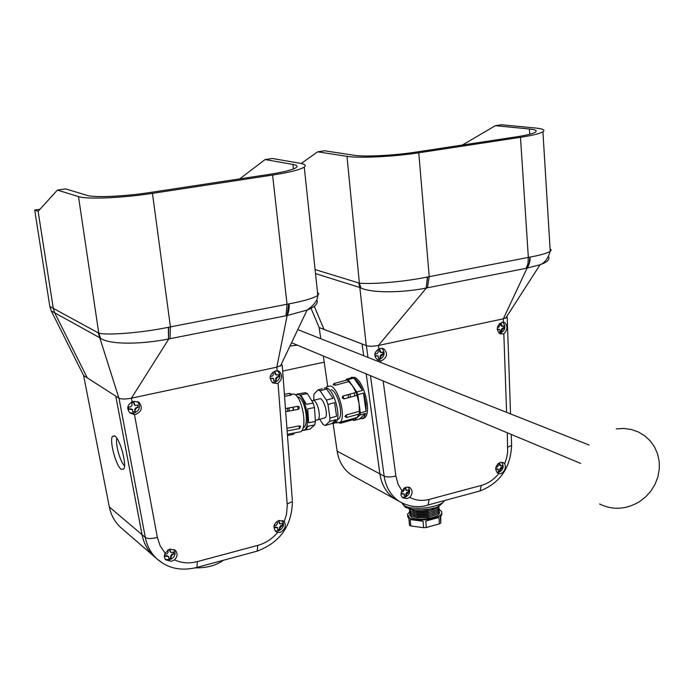 <?xml version="1.0" encoding="UTF-8"?>
<svg xmlns="http://www.w3.org/2000/svg" width="694" height="694" viewBox="0 0 694 694"><rect width="100%" height="100%" fill="white"/><g stroke="black" fill="none" stroke-linecap="round" stroke-linejoin="round"><path stroke-width="1.04" d="M350.496 397.133L349.993 394.14M413.26 516.657L417.189 517.689L427.998 517.429L436.231 514.592M409.625 512.918L411.342 515.85L416.365 517.334L428.276 517.056C436.292 515.408 439.918 513.144 439.155 510.272M413.103 515.156L416.99 516.18L427.929 515.92L436.118 513.092M409.486 511.435L411.204 514.358L416.166 515.833L428.215 515.538C436.196 513.89 439.796 511.643 439.024 508.78M412.956 513.655L416.799 514.679L427.86 514.41L436.006 511.582M409.347 509.943L411.074 512.866L415.975 514.323L428.155 514.028C436.092 512.38 439.675 510.133 438.894 507.297M412.8 512.146L416.608 513.17L427.79 512.901L435.893 510.081M409.122 508.858L410.935 511.374L415.775 512.814L428.094 512.519C435.659 510.958 439.25 508.806 438.886 506.082M412.644 510.645L416.417 511.669L427.721 511.391L435.78 508.572M409.607 508.988L415.576 511.305L428.024 511.001C433.672 509.908 437.194 508.32 438.573 506.23M414.483 509.812L427.651 509.873L434.123 507.939M416.782 509.977L427.964 509.483L432.189 508.468M439.276 511.756L439.319 513.473C437.871 518.331 417.424 521.185 411.481 517.342L409.668 515.165M409.399 512.163L407.491 514.28L409.391 517.924C416.261 522.382 439.987 519.077 441.67 513.447L441.601 511.426L439.241 509.483M441.835 512.953L441.774 514.731L440.248 516.544L440.794 522.938L439.441 523.866L438.886 517.464L425.752 521.073L426.324 527.501L423.635 527.692L423.062 521.272L410.189 519.554L410.779 525.948L410.093 525.592L409.503 525.219L408.913 518.834L407.456 516.032M440.794 522.938L440.759 516.102M439.502 512.493L439.319 513.482C437.871 518.34 417.432 521.194 411.481 517.351L409.755 514.401M314.269 306.306L324.011 329.424L362.068 343.99L363.682 355.718L362.077 343.955L324.011 329.39L314.287 306.297M399.163 501.363L394.565 498.804C386.471 493.13 381.587 484.828 379.896 473.898L366.189 373.901L379.878 473.889C381.561 484.811 386.454 493.113 394.548 498.786L399.145 501.354M324.063 329.416L319.171 327.577L311.025 308.292M356.178 477.637L351.45 475.034C343.608 469.56 338.837 461.614 337.145 451.195L333.146 423.687M327.663 385.951L323.309 356.005M320.793 338.724L319.171 327.577M423.635 527.692L410.779 525.948M439.441 523.866L426.324 527.501M354.799 395.962L354.339 392.951M498.734 473.69L500.999 473.638C505.006 471.105 506.23 467.808 504.685 463.739L503.601 462.82L500.348 462.412C495.247 465.492 494.423 469.127 497.867 473.299L498.734 473.69C493.824 479.623 488.012 483.536 481.306 485.418L480.031 490.962L478.183 491.456M497.069 472.666L498.596 472.519C503.228 469.994 504.304 466.576 501.814 462.273M502.014 322.302C496.557 325.607 495.889 329.459 499.992 333.857L503.844 333.857C507.635 329.832 507.93 326.076 504.746 322.597L502.014 322.302M499.324 333.45L500.209 333.346C505.336 330.491 506.204 326.77 502.829 322.207M380.468 360.819L381.561 360.698C387.261 357.445 388.024 353.506 383.851 348.882L380.399 348.388L378.881 348.952C373.823 352.491 373.493 356.222 377.874 360.125L380.468 360.819L380.694 362.459M377.38 359.83L379.158 359.752C384.589 356.855 385.526 353.038 381.96 348.293M401.93 490.762C400.473 493.764 400.785 496.132 402.876 497.858L407.057 498.63L409.703 497.355C412.783 493.746 412.861 490.519 409.937 487.674L406.146 487.11L401.93 490.762L397.983 483.952L395.875 475.971C390.974 477.255 387.061 477.307 384.146 476.153L370.457 375.68M402.347 497.442L404.819 497.416C409.634 494.891 410.779 491.421 408.263 487.006M367.967 357.419L366.363 345.629C369.312 346.453 373.329 346.401 378.395 345.482C373.311 346.419 369.303 346.462 366.363 345.629L362.094 343.99M366.267 345.595L359.839 287.507L315.518 273.601M315.093 269.567L359.388 283.143C370.639 284.427 403.24 282.042 427.435 277.01L528.342 257.413L520.483 137.308C532.419 135.443 539.897 133.604 542.916 131.791C545.423 130.03 543.029 128.78 535.742 128.043L501.597 124.764L495.403 125.675L529.401 128.997C535.508 129.622 537.503 130.68 535.395 132.155C532.827 133.708 526.451 135.269 516.275 136.857L414.865 152.264C393.819 155.534 364.289 156.974 354.157 155.274L324.618 150.789L317.652 151.821L301.187 163.498M427.712 276.958L426.203 288.053C404.238 292.46 373.762 293.545 360.941 288.071L359.388 283.143L346.991 156.341L317.652 151.821M358.746 283.039L359.839 287.507L360.941 288.071M378.43 345.482L503.315 318.824L527.102 268.101L426.428 288.001L378.395 345.482L378.881 348.952M346.991 156.341C358.824 158.379 393.871 156.688 418.768 152.793L429.222 276.654L427.469 287.784M520.483 137.308L418.768 152.793M462.343 145.046L495.403 125.675M548.503 256.659C550.056 259.504 547.236 262.202 540.045 264.744L527.102 268.101L529.184 263.399L529.973 257.11C540.73 255.088 547.479 253.145 550.229 251.271L551.227 249.935L550.082 248.894M503.436 322.224L503.324 318.824L507.21 317.253L510.532 413.91M526.139 268.283L527.987 263.625L528.342 257.413L529.73 257.153M426.229 288.045L427.435 277.01L426.203 288.053M527.31 268.066C529.617 263.477 530.511 259.825 529.973 257.11L529.401 263.356L527.284 268.066M401.115 493.287L401.141 493.972L404.229 494.007L404.29 496.279L406.19 495.776L406.502 494.328L408.766 491.959L408.584 489.921L406.71 490.528L405.452 487.604L404.359 487.925M403.665 488.455L404.177 490.068L403.023 491.76L401.47 491.899M374.986 353.801L375.168 355.961L378.247 355.953L378.438 358.555L380.433 358.13L380.754 356.516L383.157 354.27L382.984 352.118L381.101 352.578L379.731 349.516L377.727 349.932L378.351 351.919L377.128 353.636L374.986 353.801M497.242 329.503L499.567 329.485L500.088 330.5L499.689 332.079L501.536 331.689L501.936 330.11L504.096 327.976L503.965 325.894L502.413 326.345L500.999 323.343L499.446 323.682M499.22 323.907L499.784 325.633L498.639 327.29L497.372 327.394M497.902 463.792L498.431 465.431L497.329 467.079L495.88 467.209M495.663 469.213L498.327 469.205L498.292 471.46L500.062 470.974L500.452 469.56L502.517 467.288L502.395 465.31L500.816 465.917L499.576 463.063L498.327 463.436M406.033 490.164L405.218 487.682M404.342 496.071L405.955 495.646L405.799 493.946L406.944 492.254L408.523 491.829L408.367 490.068M401.141 493.781L404.047 493.911M380.529 352.361L379.592 351.199L379.436 349.585M378.464 358.442L380.243 358.061L380.069 356.256L381.258 354.53L382.906 354.174L382.724 352.248M375.168 355.849L377.926 355.831M501.753 326.137L500.816 324.992L500.704 323.421M499.732 331.949L501.294 331.611L501.163 329.876L502.283 328.219L503.801 327.889L503.671 326.05M497.234 329.312L499.238 329.39M500.105 465.587L499.298 463.167M498.353 471.287L499.862 470.888L499.741 469.231L500.834 467.591L502.326 467.201L502.196 465.466M495.655 468.962L498.136 469.109M326.015 387.755L326.77 386.671L330.734 385.959C338.741 388.718 346.132 416.842 340.277 422.23L336.078 422.906L335.376 422.499M358.893 414.084L357.271 417.458L353.914 420.512L365.027 417.51L362.537 418.803M344.892 416.513L346.74 417.476L346.332 414.917L344.909 416.391M346.332 414.917L359.353 411.29L359.457 413.919M344.007 398.911L342.211 397.879L342.949 396.014L344.007 398.911L357.08 395.337L359.084 403.821L359.353 411.29M334.491 383.392L347.217 379.982L352.465 385.76L356.013 392.457L343.218 395.944M348.44 381.709L335.419 385.205L334.213 383.47L333.363 384.329M333.259 384.884L335.419 385.205M356.013 392.457L357.08 395.337M352.595 419.835L353.914 420.512M351.129 377.345L354.487 377.397C363.613 380.338 371.784 411.473 365.027 417.51M363.743 417.875L365.721 413.416L360.03 415.012L360.351 412.93L366.05 411.342L365.964 404.038L364.367 395.832L363.526 393.108L357.809 394.678L356.82 391.98L362.546 390.418C359.943 384.12 357.046 380.008 353.845 378.065L348.145 379.592L346.87 379.037L352.561 377.51L348.692 378.551M337.293 419.697L338.924 418.786C343.643 414.457 337.709 391.841 331.255 389.586M299.357 428.597L299.426 425.882L300.606 426.515M121.242 469.344C115.959 465.943 109.236 440.664 112.471 436.353L114.866 436.014C120.088 439.024 127.019 464.746 123.766 469.057L121.242 469.344M311.71 400.69L313.723 400.438C317.878 401.982 321.201 416.955 318.017 419.749L316.126 420.208M313.436 400.317L320.298 398.642C324.445 400.178 328.297 414.821 325.321 417.684L323.543 418.213M297.015 394.079L305.455 392.683L307.433 393.628L300.702 394.834L306.41 404.342L313.168 403.11L314.46 407.586L307.694 408.835L308.683 422.767L315.423 421.492L314.694 424.936L307.963 426.22L306.045 429.612L304.701 429.872C310.912 425.266 305.889 397.211 298.351 394.461L295.115 394.652M301.829 430.636L304.701 429.872M305.646 429.942L309.94 429.118L314.694 424.936M303.807 430.48L306.045 429.612M297.223 396.777L298.541 397.107C304.97 399.484 309.246 423.392 303.946 427.313L303.026 427.903M291.254 394.036L294.221 394.114C302.168 397.02 307.511 426.801 300.97 431.685L297.5 432.345M291.471 394.686L290.621 395.207L289.563 393.385L284.401 394.313M284.549 396.291L290.621 395.207M299.201 408.358L298.186 409.373L297.657 406.337L285.46 408.549M285.694 411.672L298.186 409.373L285.694 411.672M299.426 425.882L286.934 428.25M313.835 400.212L313.862 394.175L318.078 389.863L320.081 390.791L326.397 400.1L327.993 404.481L329.971 418.092L329.52 421.458L325.191 425.526L323.187 424.511L319.708 419.297M333.805 423.418L335.974 422.334C341.465 417.259 334.482 390.687 326.952 388.067L324.063 388.041M326.397 400.1L333.007 398.295L326.674 389.022L320.081 390.791M329.971 418.092L336.564 416.261L334.603 402.676L327.993 404.481M325.191 425.526L334.664 422.698L336.096 419.618L329.52 421.458M318.078 389.863L322.268 388.735M307.433 393.628L313.168 403.11M314.46 407.586L315.423 421.492M293.232 410.284L293.042 407.17M287.776 411.29L287.507 408.185M326.674 389.022L333.007 398.295M334.603 402.676L336.564 416.261M336.096 419.618L331.723 423.696M289.216 411.022L289.025 407.907M293.284 407.126L293.536 410.232M124.504 465.778C120.236 462.152 115.083 443.553 116.887 438.27M289.971 346.054L297.362 345.178M53.282 308.37L38.109 211.306L34.7 210.056L49.829 306.488L53.282 308.37L54.696 312.794L87.262 377.84M168.651 327.238L168.547 338.984C142.608 344.189 110.919 345.074 100.673 338.429L98.756 333.129L78.491 196.602L57.42 190.087L38.118 211.306L53.299 308.379L98.756 333.129C106.529 335.376 139.893 333.189 168.33 327.299L288.964 303.885C304.571 300.892 314.191 298.038 317.817 295.323L318.815 293.788L317.531 292.616M34.7 210.056L40.052 209.241M122.239 528.802L120.574 527.362C114.736 521.897 110.979 515.095 109.314 506.95L142.036 534.675C143.736 543.246 147.631 550.377 153.712 556.067C147.648 550.394 143.753 543.255 142.053 534.684L115.777 396.161L142.036 534.675L145.315 537.451L118.995 398.217C121.433 399.276 125.553 399.267 131.366 398.2L276.828 367.161L287.143 315.536L168.807 338.932L131.4 398.191C125.536 399.284 121.415 399.284 118.995 398.217L83.618 375.532L51.235 310.877L49.829 306.488M324.202 362.155L282.666 371.082M120.574 527.362L157.035 558.948C150.928 553.231 147.024 546.065 145.315 537.451C147.744 538.891 151.76 538.874 157.356 537.416L160.158 545.883L165.077 553.057L164.252 556.293L165.094 559.112L165.762 559.876L171.487 561.307L174.463 559.902C177.612 556.553 177.881 553.326 175.261 550.221L169.874 549.049L165.077 553.057M109.314 506.95L83.618 375.532M278.311 371.021L279.413 371.533L275.449 370.9C269.576 374.023 268.665 378.004 272.725 382.854L276.906 383.574L278.051 383.209C282.328 379.297 282.779 375.411 279.413 371.533M365.721 413.416L359.553 418.924M353.845 378.065L362.546 390.418M348.579 397.662L347.998 394.678M363.526 393.108L366.05 411.342M360.03 415.012L356.959 417.779M345.421 380.459L346.87 379.037M348.145 379.592L356.82 391.98M357.809 394.678L360.351 412.93M353.714 418.456L353.307 419.636M277.661 532.463L280.367 532.333C285.095 529.505 286.379 525.974 284.202 521.732L279.092 520.422C273.67 523.319 272.595 527.032 275.856 531.569L277.661 532.463C272.169 538.908 265.542 543.211 257.778 545.389L257.17 551.14L255.756 551.522M275.145 530.884L278.381 530.979C283.36 528.524 284.644 525.028 282.241 520.491M272.274 382.524L274.737 382.533C280.376 379.661 281.4 375.775 277.808 370.891M134.454 414.596L135.729 414.439C141.784 411.473 142.877 407.456 139.008 402.381L133.847 401.279L132.086 401.913C127.054 405.114 126.438 408.861 130.246 413.138L134.454 414.596L157.356 537.416M129.891 412.852L133.907 413.251C139.711 410.544 140.934 406.649 137.577 401.574M165.233 559.303L169.735 559.815C174.784 557.49 176.224 554.02 174.073 549.414M115.777 396.161L87.227 377.814L54.705 312.803L53.299 308.379M118.926 398.174L99.78 337.761L54.705 312.803M286.015 315.753L287.038 304.25L272.595 175.062C289.702 172.372 300.25 169.709 304.25 167.072C306.401 165.424 305.1 164.183 300.346 163.342L272.326 158.484L265.117 159.542L292.929 164.452C296.885 165.163 297.96 166.213 296.164 167.592C292.755 169.848 283.768 172.112 269.194 174.394L149.522 192.576C124.486 196.471 94.037 197.773 86.958 195.326L65.592 188.881L57.42 190.087M98.296 332.981L99.78 337.761L100.673 338.429M78.491 196.602C86.689 199.508 122.812 197.981 152.463 193.357L170.429 326.883L170.039 338.681M272.595 175.062L152.463 193.357M239.69 178.879L265.117 159.542M131.366 398.2L132.086 401.913M316.724 299.73C318.641 303.295 315.423 306.739 307.069 310.071L287.143 315.536L288.678 303.937M277.114 370.796L276.837 367.161L282.198 364.923L292.321 500.357M168.581 338.984L168.33 327.299L168.547 338.984M287.385 315.492C289.034 310.695 289.563 306.826 288.964 303.885L287.359 315.501M167.644 550.082L168.234 552.112L166.959 553.951L164.738 554.124L165.042 556.302L168.625 556.484L168.824 558.679L171.036 558.097L171.149 556.597L172.424 554.758L173.899 553.968L173.595 551.791L172.129 552.589L170.95 552.389L169.83 549.405L167.861 549.934M128.503 407.022L128.815 409.321L132.433 409.469L132.78 412.036L135.104 411.542L135.2 409.85L136.544 407.985L138.123 407.352L137.811 405.053L135.122 405.487L133.864 402.329L131.53 402.824L132.155 404.975L130.802 406.84L128.503 407.022M270.139 377.042L270.278 378.577L273.575 378.629L273.861 381.232L275.995 380.78L276.212 379.132L277.479 377.345L278.823 376.773L278.58 374.543L276.368 375.012L275.015 371.88L272.872 372.331L273.514 374.387L272.239 376.174L270.252 376.339M274.121 525.505L274.356 527.605L277.661 527.683L277.774 529.912L279.821 529.357L280.046 527.882L282.545 525.367L282.319 523.267L280.081 523.901L278.91 520.951L276.863 521.506L277.479 523.554L276.255 525.323L274.121 525.505M170.368 551.904L169.657 549.457M168.85 558.47L170.854 557.941L170.603 556.128L171.869 554.298L173.708 553.812L173.439 551.886M165.025 556.102L166.707 555.66L168.564 556.432M134.671 405.201L133.656 402.381M132.788 411.915L134.957 411.447L134.679 409.521L135.998 407.638L137.924 407.222L137.629 405.131M128.806 409.2L130.602 408.809L132.224 409.33M276.151 374.829L274.98 373.624L274.781 371.941M273.878 381.101L275.796 380.685L275.579 378.829L276.819 377.033L278.58 376.651L278.355 374.656M270.27 378.456L273.28 378.482M279.465 523.484L278.693 521.029M277.808 529.739L279.665 529.244L279.456 527.483L280.662 525.714L282.38 525.263L282.163 523.371M274.347 527.379L275.839 526.989L277.539 527.605M402.06 503.063L404.559 505.787C412.869 511.07 441.705 507.279 444.446 500.565M337.145 451.195L379.878 473.889M379.896 473.898L384.146 476.153C385.829 487.127 390.731 495.464 398.85 501.163C408.653 506.846 418.387 508.129 428.042 504.998L426.298 505.475M504.685 463.739L506.629 457.91L507.661 451.915L507.305 432.787M506.585 412.349L503.844 333.857M383.166 380.989L395.875 475.971M409.703 497.355C415.706 500.521 422.195 501.207 429.17 499.411L481.306 485.418M429.17 499.411L428.042 504.998L480.031 490.962C499.992 483.076 510.515 467.903 511.608 445.427L511.573 444.464M507.808 447.136L511.608 445.427L511.235 434.427M529.739 134.237L529.401 128.997M405.357 489.175L406.085 489.565M406.944 492.254L407.656 492.627M405.799 493.946L406.502 494.328M402.494 493.425L403.205 493.807M379.592 351.199L380.355 351.494M381.258 354.53L381.969 354.808M380.069 356.256L380.754 356.516M376.625 355.528L377.302 355.788M500.816 324.992L501.641 325.243M502.283 328.219L503.081 328.462M501.163 329.876L501.936 330.11M498.014 329.138L498.769 329.372M499.402 464.59L500.192 464.954M500.834 467.591L501.554 467.921M499.741 469.231L500.452 469.56M496.661 468.693L497.442 469.049M340.433 423.253L340.841 422.785M346.471 417.562L359.744 413.841M203.125 565.731L219.703 561.255M54.696 312.794L51.235 310.877M293.024 434.427L293.484 433.95M163.394 563.658L157.035 558.948C167.974 568.516 181.281 571.336 196.949 567.397L195.673 567.753M284.202 521.732L286.527 514.193L287.264 505.241L278.051 383.209M174.463 559.902C181.637 563.12 189.271 563.684 197.365 561.593L257.778 545.389M197.365 561.593L196.949 567.397L257.17 551.14C280.124 542.439 291.862 525.896 292.4 501.484L287.186 503.974M293.415 168.98L292.929 164.452M169.883 551.053L170.455 551.53M171.869 554.298L172.424 554.758M170.603 556.128L171.149 556.597M166.707 555.66L167.254 556.128M133.907 404.116L134.489 404.481M135.998 407.638L136.544 407.985M134.679 409.521L135.2 409.85M130.602 408.809L131.114 409.139M274.98 373.624L275.648 373.945M276.819 377.033L277.479 377.345M275.579 378.829L276.212 379.132M271.866 378.109L272.482 378.404M278.867 522.547L279.526 522.99M280.662 525.714L281.261 526.113M279.456 527.483L280.046 527.882M275.839 526.989L276.481 527.423M444.49 500.556C440.655 505.883 435.693 508.711 429.595 509.04L418.647 510.029C415.48 509.821 415.984 510.611 405.487 507.409L402.234 503.584M417.189 517.689L416.365 517.334M416.99 516.18L416.166 515.833M416.799 514.679L415.975 514.323M416.608 513.17L415.775 512.814M416.417 511.669L415.576 511.305M416.235 510.159L415.645 509.908M441.774 514.731L441.67 513.447M351.45 475.034L394.548 498.786M394.565 498.804L398.85 501.163M542.916 131.791L550.229 251.271C547.948 258.619 544.556 263.113 540.045 264.744L505.692 318.156M409.182 487.275L409.937 487.674M382.567 348.397L383.851 348.882M503.592 322.25L504.746 322.597M502.803 462.464L503.601 462.82M405.86 490.077L406.71 490.528M380.234 352.248L381.101 352.578M501.467 326.05L502.413 326.345M499.923 465.509L500.816 465.917M340.277 422.23L357.271 417.458M357.106 395.311L343.912 398.937M353.584 419.558L340.693 423.175L339.297 423.028M337.423 419.202L338.924 418.786M297.605 406.32L298.073 406.328M287.134 430.922L299.635 428.545L300.476 426.177M114.536 435.806L112.471 436.353M589.024 445.01L297.787 329.607M223.503 560.231C216.19 565.471 206.717 568.03 195.083 567.9M599.633 504.035C612.759 510.35 625.997 509.587 639.348 501.753L645.663 496.878L650.998 490.918L655.145 484.108L657.947 476.7L659.3 468.979L659.161 461.25L657.53 453.798L654.494 446.901L650.157 440.829L644.7 435.789L638.333 431.963L631.297 429.491L623.854 428.45L616.272 428.866M318.017 419.749L325.321 417.684M303.946 427.313L303.157 427.469M300.97 431.685L287.385 434.288M334.664 422.698L335.974 422.334M315.345 420.364L317.93 419.835M580.687 463.419L291.541 342.741M289.814 393.333L291.48 394.834M294.213 433.55L293.293 434.375L287.472 435.494M298.55 406.511C299.669 406.988 299.548 407.942 298.194 409.373M304.25 167.072L317.817 295.323C317.809 300.146 314.226 305.056 307.069 310.071L280.454 366.076M138.063 401.791L139.008 402.381M283.109 520.882L283.681 521.263M170.299 551.843L170.95 552.389M134.454 405.062L135.122 405.487M275.587 374.639L276.368 375.012M279.335 523.397L280.081 523.901"/></g></svg>
